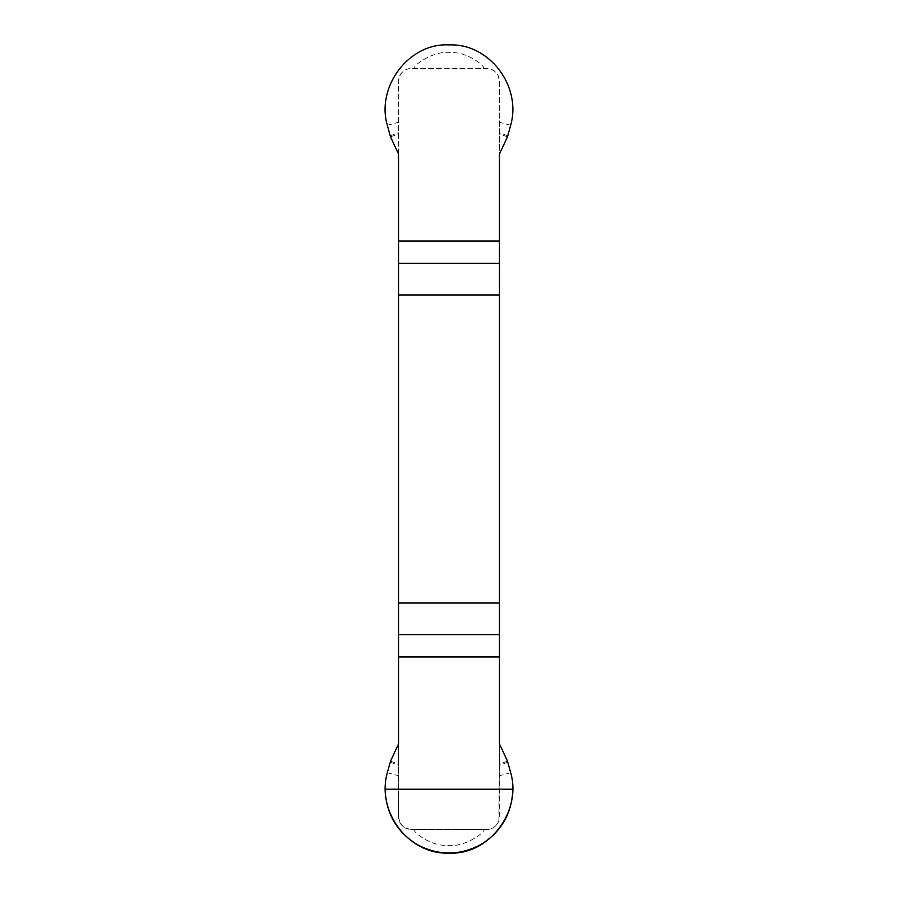 <?xml version="1.0" encoding="UTF-8"?>
<svg xmlns="http://www.w3.org/2000/svg" width="898" height="898" viewBox="0 0 898 898"><rect width="100%" height="100%" fill="white"/><g stroke="black" fill="none" stroke-linecap="round" stroke-linejoin="round"><path stroke-width="0.67" stroke-dasharray="4.49 3.37" d="M398.544 154.063L398.544 81.168A12.617 12.617 0 0 1 411.161 68.551L486.839 68.551A12.617 12.617 0 0 1 499.456 81.168L499.456 816.821A12.617 12.617 0 0 1 486.839 829.438L411.161 829.438A12.617 12.617 0 0 1 398.544 816.821L398.544 743.926M510.681 125.282L499.456 122.274L499.456 81.168L498.053 75.398C495.393 71.672 493.473 69.808 492.272 69.786L486.839 68.551L411.161 68.551C409.555 68.27 407.232 68.966 404.179 70.661C401.945 72.199 400.261 74.444 399.127 77.385L398.544 81.168L398.544 816.821L399.947 822.59C402.607 826.306 404.527 828.18 405.728 828.203L411.161 829.438L486.839 829.438C488.445 829.718 490.768 829.011 493.821 827.327C496.055 825.79 497.739 823.545 498.873 820.592L499.456 743.926M499.456 122.274L499.456 154.063M507.853 762.166L499.456 765.231M507.482 761.134L499.456 764.063M414.741 829.438C410.554 829.887 429.401 846.073 446.519 845.355C465.018 848.284 487.737 830.448 483.259 829.438M390.147 762.166L398.544 765.231M390.518 761.134L398.544 764.063M390.147 135.811L398.544 132.758M390.518 136.844L398.544 133.925M483.259 68.551C487.446 68.102 468.599 51.904 451.481 52.623C432.982 49.693 410.263 67.541 414.741 68.551M507.853 135.811L499.456 132.758M507.482 136.844L499.456 133.925M510.681 772.707L499.456 775.715M387.319 772.707L398.544 775.715M387.319 125.282L398.544 122.274"/><path stroke-width="1.35" d="M398.544 656.943L398.544 743.926L390.518 761.134L387.319 772.707C376.284 811.59 408.354 854.806 449 853.089C489.388 855.289 521.94 811.017 510.681 772.707L507.482 761.134L499.456 743.926L499.456 603.029L398.544 603.029L398.544 656.943L499.456 656.943M398.544 294.959L499.456 294.959L499.456 154.063L507.482 136.844L510.681 125.282C521.716 86.399 489.646 43.183 449 44.9C408.612 42.7 376.06 86.971 387.319 125.282L390.518 136.844L398.544 154.063L398.544 603.029M499.456 294.959L499.456 603.029M512.859 789.23C512.006 813.319 501.365 831.75 480.924 844.524C459.641 855.85 438.359 855.85 417.076 844.524C396.635 831.75 385.994 813.319 385.141 789.23L512.859 789.23M499.456 263.339L398.544 263.339M398.544 241.046L499.456 241.046M398.544 634.639L499.456 634.639"/></g></svg>
